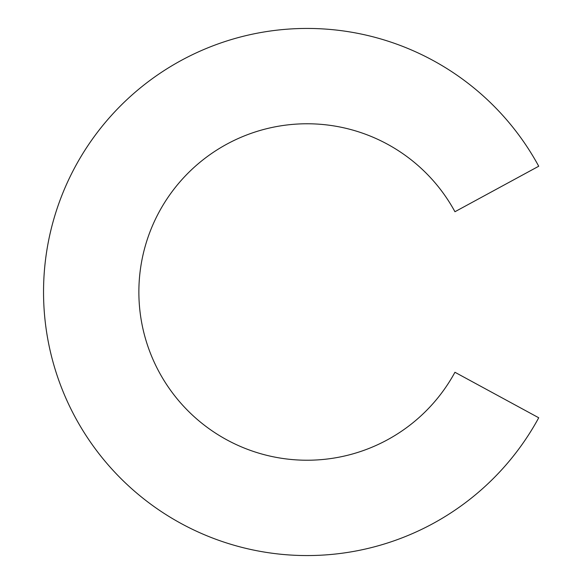 <?xml version="1.0" encoding="UTF-8"?>
<svg xmlns="http://www.w3.org/2000/svg" width="584" height="584" viewBox="0 0 584 584"><rect width="100%" height="100%" fill="white"/><g stroke="black" fill="none" stroke-linecap="round" stroke-linejoin="round"><path stroke-width="0.88" d="M454.943 211.729A168.236 168.236 0 0 0 200.093 162.184A168.236 168.236 0 0 0 200.093 421.816A168.236 168.236 0 0 0 454.943 372.271L538.725 417.764A263.567 263.567 0 0 1 139.452 495.371A263.567 263.567 0 0 1 139.452 88.629A263.567 263.567 0 0 1 538.725 166.236L454.943 211.729"/></g></svg>
